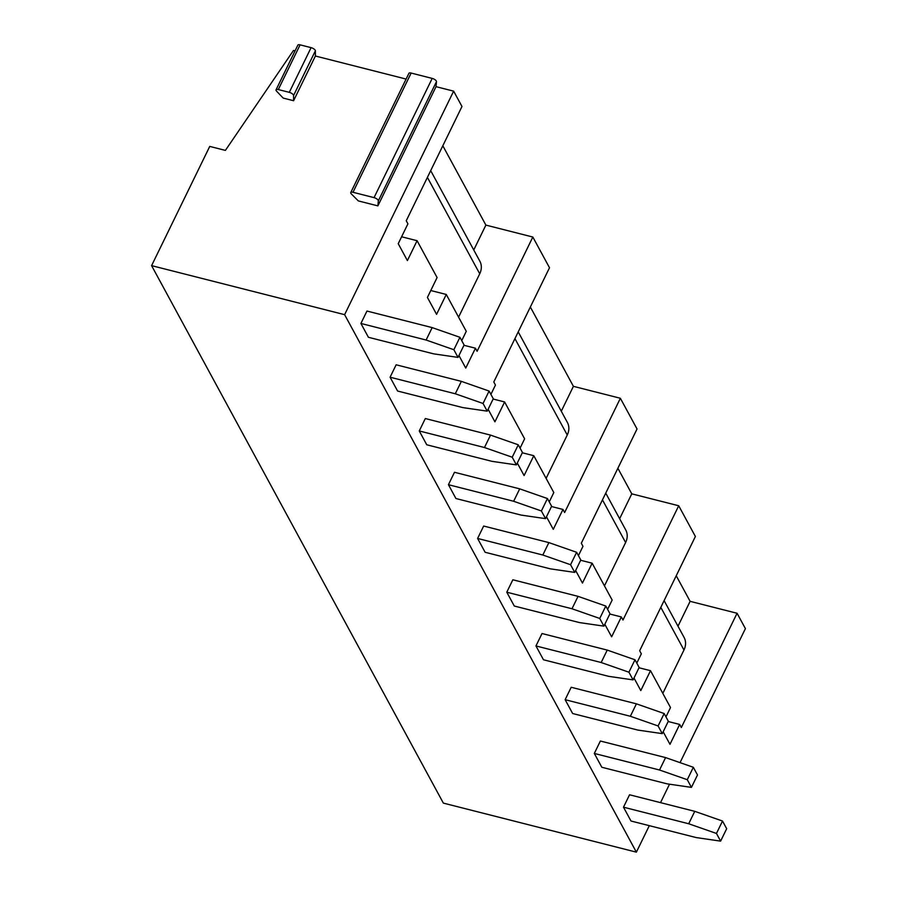 <?xml version="1.0" encoding="UTF-8"?>
<svg xmlns="http://www.w3.org/2000/svg" width="897" height="897" viewBox="0 0 897 897"><rect width="100%" height="100%" fill="white"/><g stroke="black" fill="none" stroke-linecap="round" stroke-linejoin="round"><path stroke-width="1.35" d="M276.063 89.823L297.86 45.119A3.588 1.379 26 0 1 300.091 44.85L278.294 89.554A3.588 1.379 26 0 0 276.063 89.823A3.588 1.379 26 0 0 276.612 91.202L283.16 98.076L293.588 100.722L315.396 56.018L406.117 79.071M350.761 192.541L408.909 73.33A3.588 1.379 26 0 1 411.14 73.061L352.992 192.283A3.588 1.379 26 0 0 350.761 192.541A3.588 1.379 26 0 0 351.389 193.999L358.329 200.917L377.884 205.884L436.032 86.673L453.647 91.146L344.616 314.668L151.593 265.635L209.741 146.413L225.394 150.393L293.487 50.456L295.068 50.849M278.294 89.554L289.294 92.346A3.588 1.379 26 0 1 293.577 95.508L293.588 100.722M546.475 516.784L553.281 529.32L562.968 509.451L564.639 512.523L620.365 398.268L573.407 386.338L530.351 307.021M442.826 145.774L485.882 225.102L532.829 237.032L549.502 267.743L493.787 381.987L495.447 385.06L490.906 394.377M453.647 91.146L461.977 106.496L406.251 220.752L407.922 223.813L398.234 243.692L407.395 260.579L417.094 240.71L401.598 236.774M411.14 73.061L432.197 78.409A3.588 1.379 26 0 1 436.48 81.627L436.032 86.673M300.091 44.85L311.091 47.642A3.588 1.379 26 0 1 315.385 50.804L315.396 56.018M676.226 575.751L690.118 601.338L737.065 613.268L745.407 628.618L680.038 762.641M617.876 468.256L631.768 493.843L678.715 505.762L695.388 536.484L639.662 650.729L641.333 653.801L636.792 663.118M620.365 398.268L637.038 428.979L581.312 543.234L582.983 546.307L578.43 555.624M690.118 601.338L677.986 626.207M631.768 493.843L619.636 518.713M573.407 386.338L561.287 411.218M485.882 225.102L473.751 249.971M737.065 613.268L681.339 727.512L679.679 724.44L668.175 721.524M665.966 716.871L670.508 707.554L650.504 670.687L639 667.772M678.715 505.762L622.989 620.018L621.329 616.945L609.825 614.019M607.605 609.366L612.158 600.048L592.143 563.193L580.651 560.277M562.968 509.451L551.476 506.525M549.256 501.872L553.808 492.554L533.793 455.698L522.301 452.783M520.081 448.13L524.622 438.812L504.619 401.957L493.126 399.03M532.829 237.032L477.114 351.276L475.444 348.204L463.951 345.289M461.731 340.636L466.272 331.318L446.269 294.463L430.773 290.527M446.269 294.463L436.581 314.331L427.409 297.434L437.097 277.565L417.094 240.71M664.105 600.62L684.097 637.464A17.962 14.587 151.5 0 1 683.963 650.011L662.816 693.381M605.744 493.126L625.747 529.97A17.962 14.587 -28.5 0 1 625.613 542.517L604.466 585.876M518.219 331.89L567.397 422.476A17.962 14.587 -28.5 0 1 567.252 435.023L546.105 478.381M430.695 170.643L479.873 261.24A17.962 14.587 -28.5 0 1 479.727 273.787L458.58 317.146M504.619 401.957L494.931 421.825L488.125 409.279M533.793 455.698L524.106 475.567L517.3 463.031M592.143 563.193L582.456 583.061L575.65 570.526M621.329 616.945L611.631 636.814L604.825 624.278M650.504 670.687L640.806 690.567L634 678.02M679.679 724.44L669.981 744.308L663.175 731.773M669.521 784.191L660.528 802.636M649.305 825.666L636.377 852.15L443.353 803.107L151.593 265.635M344.616 314.668L636.377 852.15M475.444 348.204L465.756 368.073L458.95 355.537M601.82 767.26L594.319 753.446L600.373 741.023L665.585 757.595L693.336 767.283L697.496 774.963L691.441 787.387L667.032 783.832L601.82 767.26M572.645 713.519L565.144 699.694L571.198 687.27L636.41 703.842L664.161 713.541L668.321 721.222L662.266 733.634L637.857 730.08L572.645 713.519M543.47 659.766L535.957 645.941L542.023 633.529L607.235 650.09L634.986 659.788L639.146 667.469L633.091 679.892L608.671 676.338L543.47 659.766M514.284 606.024L506.783 592.199L512.849 579.776L578.049 596.348L605.8 606.047L609.971 613.727L603.916 626.14L579.496 622.585L514.284 606.024M485.109 552.272L477.608 538.447L483.662 526.034L548.874 542.595L576.625 552.294L580.796 559.975L574.742 572.398L550.321 568.844L485.109 552.272M455.934 498.519L448.433 484.705L454.487 472.282L519.699 488.854L547.45 498.553L551.621 506.233L545.567 518.645L521.146 515.091L455.934 498.519M426.759 444.777L419.258 430.952L425.313 418.54L490.524 435.101L518.275 444.8L522.446 452.48L516.392 464.893L491.971 461.338L426.759 444.777M397.584 391.025L390.083 377.211L396.138 364.787L461.35 381.36L489.1 391.058L493.272 398.728L487.206 411.151L462.796 407.597L397.584 391.025M368.409 337.283L360.908 323.458L366.963 311.046L432.175 327.607L459.926 337.306L464.097 344.986L458.031 357.398L433.621 353.844L368.409 337.283M630.995 821.013L623.493 807.188L629.548 794.776L694.76 811.337L722.511 821.035L726.682 828.716L720.616 841.128L696.207 837.574L630.995 821.013M623.493 807.188L688.705 823.76L716.456 833.459L720.616 841.128M688.705 823.76L694.76 811.337M716.456 833.459L722.511 821.035M594.319 753.446L659.53 770.007L687.281 779.706L691.441 787.387M659.53 770.007L665.585 757.595M687.281 779.706L693.336 767.283M565.144 699.694L630.344 716.266L658.095 725.953L662.266 733.634M630.344 716.266L636.41 703.842M658.095 725.953L664.161 713.541M535.957 645.941L601.169 662.513L628.92 672.212L633.091 679.892M601.169 662.513L607.235 650.09M628.92 672.212L634.986 659.788M506.783 592.199L571.994 608.76L599.745 618.459L603.916 626.14M571.994 608.76L578.049 596.348M599.745 618.459L605.8 606.047M477.608 538.447L542.82 555.019L570.57 564.718L574.742 572.398M542.82 555.019L548.874 542.595M570.57 564.718L576.625 552.294M448.433 484.705L513.645 501.266L541.396 510.965L545.567 518.645M513.645 501.266L519.699 488.854M541.396 510.965L547.45 498.553M419.258 430.952L484.47 447.525L512.221 457.223L516.392 464.893M484.47 447.525L490.524 435.101M512.221 457.223L518.275 444.8M390.083 377.211L455.295 393.772L483.046 403.471L487.206 411.151M455.295 393.772L461.35 381.36M483.046 403.471L489.1 391.058M360.908 323.458L426.12 340.03L453.871 349.729L458.031 357.398M426.12 340.03L432.175 327.607M453.871 349.729L459.926 337.306M352.992 192.283L374.049 197.632A3.588 1.379 26 0 1 378.332 200.85L377.884 205.884M683.963 650.011L660.809 607.37M625.613 542.517L602.459 499.876M567.252 435.023L514.934 338.629M479.727 273.787L427.398 177.393M436.48 81.627L378.332 200.85M432.197 78.409L374.049 197.632M315.385 50.804L293.577 95.508M311.091 47.642L289.294 92.346"/></g></svg>

